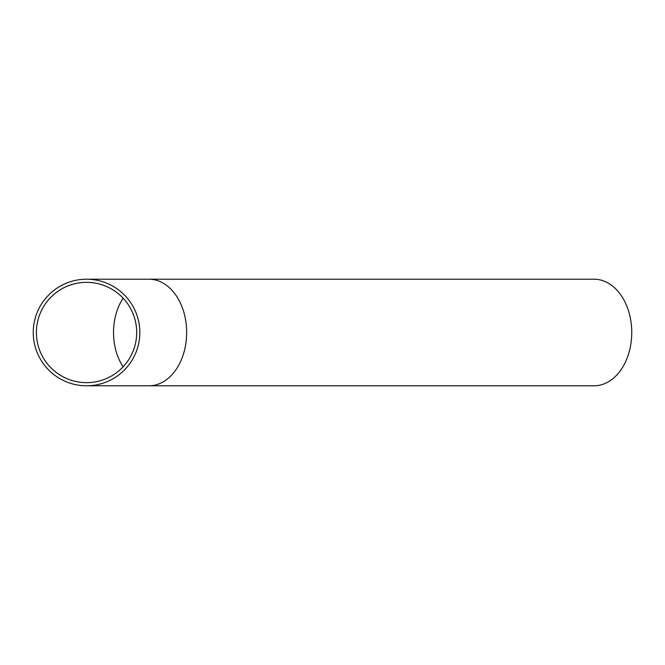 <?xml version="1.0" encoding="UTF-8"?>
<svg xmlns="http://www.w3.org/2000/svg" width="665" height="665" viewBox="0 0 665 665"><rect width="100%" height="100%" fill="white"/><g stroke="black" fill="none" stroke-linecap="round" stroke-linejoin="round"><path stroke-width="1" d="M36.4 332.5A50.149 50.149 0 0 1 86.541 282.351A50.149 50.149 0 0 1 136.691 332.5A50.149 50.149 0 0 1 86.541 382.649A50.149 50.149 0 0 1 36.4 332.5M148.977 385.791A53.291 37.681 90 0 0 186.666 332.5A53.291 37.681 90 0 0 148.977 279.209L594.069 279.209A53.291 37.681 90 0 1 631.75 332.5A53.291 37.681 90 0 1 594.069 385.791L86.541 385.791A53.291 53.291 0 0 1 33.25 332.5A53.291 53.291 0 0 1 86.541 279.209A53.291 53.291 0 0 1 139.833 332.5A53.291 53.291 0 0 1 86.541 385.791A53.291 53.291 0 0 1 33.25 332.5A53.291 53.291 0 0 1 86.541 279.209A53.291 53.291 0 0 1 139.833 332.5A53.291 53.291 0 0 1 86.541 385.791M123.116 366.806A50.149 35.461 90 0 1 113.524 332.5A50.149 35.461 90 0 1 123.116 298.194M148.977 279.209L86.541 279.209"/></g></svg>
